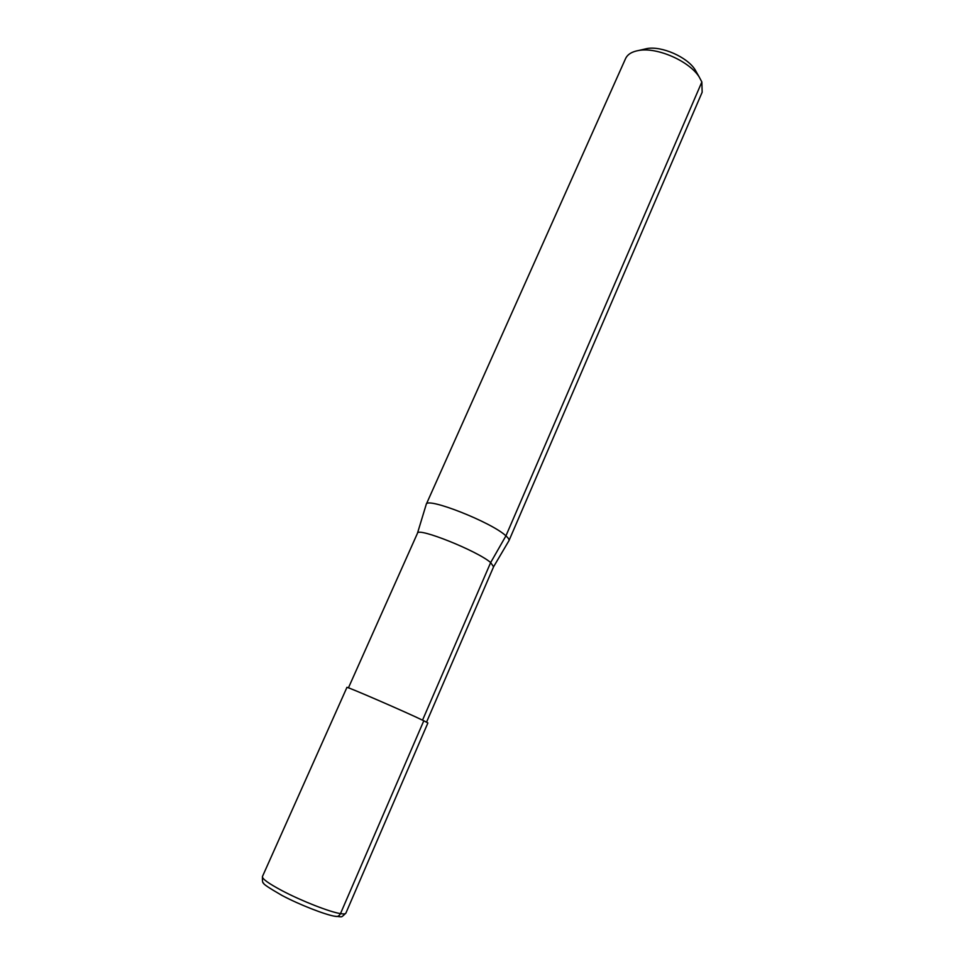 <?xml version="1.0" encoding="UTF-8"?>
<svg xmlns="http://www.w3.org/2000/svg" width="965" height="965" viewBox="0 0 965 965"><rect width="100%" height="100%" fill="white"/><g stroke="black" fill="none" stroke-linecap="round" stroke-linejoin="round"><path stroke-width="1.45" d="M696.694 72.58L695.053 69.685C687.189 56.995 661.628 45.777 646.96 48.576L643.727 49.324M493.634 566.696L508.965 540.665L702.158 92.23L701.857 81.989L699.203 76.983C689.384 61.133 657.093 46.959 638.782 50.47C631.954 51.627 627.552 54.342 625.561 58.612L426.241 504.345L417.459 533.259M493.573 566.781L490.666 562.571C477.325 550.87 417.447 526.962 417.483 533.223L348.437 687.84M508.965 540.665C509.387 539.64 508.374 538.036 505.925 535.865C491.885 522.379 426.554 496.673 426.241 504.345M423.804 720.771C407.713 712.846 344.722 685.548 346.93 687.418L262.432 876.558C262.022 878.777 268.547 883.47 281.985 890.635C301.261 900.852 329.825 912.034 340.488 913.614L423.804 720.771L427.893 722.954L345.856 913.179C345.494 913.988 343.697 914.132 340.488 913.614C339.101 916.195 337.231 917.052 334.891 916.147M422.537 720.155L490.666 562.571L505.925 535.865L701.857 81.989M646.96 48.576L638.782 50.47M695.053 69.685L699.203 76.983M493.646 566.66L426.554 722.134M345.856 913.179C340.271 918.306 343.142 916.629 334.855 916.28C325.036 914.639 299.5 904.748 282.106 895.496M281.852 895.363C268.813 887.836 262.745 883.759 263.638 883.12C262.673 883.385 262.263 881.19 262.432 876.558"/></g></svg>
